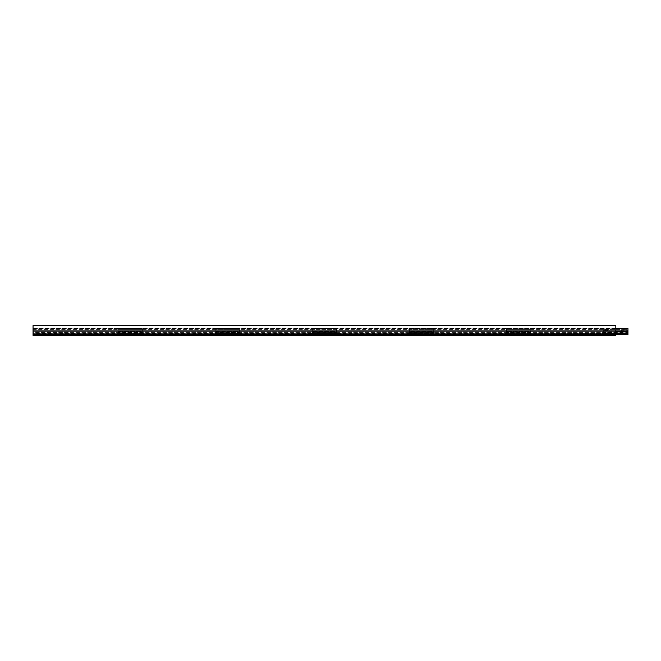 <?xml version="1.0" encoding="UTF-8"?>
<svg xmlns="http://www.w3.org/2000/svg" width="661" height="661" viewBox="0 0 661 661"><rect width="100%" height="100%" fill="white"/><g stroke="black" fill="none" stroke-linecap="round" stroke-linejoin="round"><path stroke-width="0.5" stroke-dasharray="3.31 2.48" d="M615.812 328.377L33.05 328.377L33.05 334.078L33.05 325.584L615.812 325.584L615.812 335.416L33.05 335.416L33.05 333.086L615.812 333.086L615.812 334.078L603.667 334.078L603.667 333.086L627.95 333.086L627.95 334.078L603.667 334.078L603.667 328.377L603.667 334.689L615.812 334.681L615.812 328.377L615.812 334.078L33.05 334.078L615.812 334.078L33.05 334.078L615.812 333.838L33.05 334.078L615.812 333.714L33.05 333.714L33.05 333.227L615.812 333.227L33.05 333.227L33.05 331.351L615.812 331.351L33.05 331.351L33.05 330.624L615.812 330.624L33.05 330.624L33.05 331.409L615.812 331.409L33.05 331.409L33.05 328.864L615.812 328.864L33.05 328.864L33.05 328.377L627.95 328.377L627.95 331.293L604.641 331.293L604.641 328.864L627.95 328.864L627.95 331.293L604.641 331.293L604.641 328.864L627.95 328.864L603.667 328.864L627.95 328.864L603.667 328.864L627.95 328.864L627.95 329.409L603.667 329.409L627.95 329.409L627.95 328.864L627.95 331.351L603.667 331.351L627.95 331.351L603.667 331.351L627.95 331.351L627.95 330.624L603.667 330.624L627.95 330.624L627.95 333.235L603.667 333.235L627.95 333.235L627.95 333.714L603.667 333.714L627.95 333.714L627.95 334.689L33.05 334.681L33.05 332.359L615.812 332.351L33.05 332.359L33.05 334.681L615.812 334.689M118.038 334.078L142.313 334.078L118.038 334.078L118.038 333.086L142.313 333.086L142.313 334.078L118.038 334.078L118.038 328.377L118.038 334.689L142.313 334.681L118.038 334.689L142.313 334.689L142.313 333.714L118.038 333.714L142.313 333.714L142.313 333.235L118.038 333.235L142.313 333.235L142.313 331.351L118.038 331.351L142.313 331.351L142.313 328.864L118.038 328.864L142.313 328.864L142.313 328.377L118.038 328.377L142.313 328.377L142.313 331.896L118.038 331.896L142.313 331.896L142.313 334.078M215.164 334.078L239.447 334.078L215.164 334.078L215.164 333.086L239.447 333.086L239.447 334.078L215.164 334.078L215.164 328.377L215.164 334.689L239.447 334.681L215.164 334.689L239.447 334.689L239.447 333.714L215.164 333.714L239.447 333.714L239.447 333.235L215.164 333.235L239.447 333.235L239.447 331.351L215.164 331.351L239.447 331.351L239.447 328.864L215.164 328.864L239.447 328.864L239.447 328.377L215.164 328.377L239.447 328.377L239.447 331.896L215.164 331.896L239.447 331.896L239.447 334.078M312.289 334.078L336.573 334.078L312.289 334.078L312.289 333.086L336.573 333.086L336.573 334.078L312.289 334.078L312.289 328.377L312.289 334.689L336.573 334.681L312.289 334.689L336.573 334.689L336.573 333.714L312.289 333.714L336.573 333.714L336.573 333.235L312.289 333.235L336.573 333.235L336.573 331.351L312.289 331.351L336.573 331.351L336.573 328.864L312.289 328.864L336.573 328.864L336.573 328.377L312.289 328.377L336.573 328.377L336.573 331.896L312.289 331.896L336.573 331.896L336.573 334.078M409.415 334.078L433.699 334.078L409.415 334.078L409.415 333.086L433.699 333.086L433.699 334.078L409.415 334.078L409.415 328.377L409.415 334.689L433.699 334.681L409.415 334.689L433.699 334.689L433.699 333.714L409.415 333.714L433.699 333.714L433.699 333.235L409.415 333.235L433.699 333.235L433.699 331.351L409.415 331.351L433.699 331.351L433.699 328.864L409.415 328.864L433.699 328.864L433.699 328.377L409.415 328.377L433.699 328.377L433.699 331.896L409.415 331.896L433.699 331.896L433.699 334.078M506.541 334.078L530.824 334.078L506.541 334.078L506.541 333.086L530.824 333.086L530.824 334.078L506.541 334.078L506.541 328.377L506.541 334.689L530.824 334.681L506.541 334.689L530.824 334.689L530.824 333.714L506.541 333.714L530.824 333.714L530.824 333.235L506.541 333.235L530.824 333.235L530.824 331.351L506.541 331.351L530.824 331.351L530.824 328.864L506.541 328.864L530.824 328.864L530.824 328.377L506.541 328.377L530.824 328.377L530.824 331.896L506.541 331.896L530.824 331.896L530.824 334.078M33.05 325.823L615.812 325.823L33.05 325.823L33.05 333.838L615.812 333.838L33.05 333.838L33.05 325.823M615.812 331.896L627.95 331.896M33.05 329.409L615.812 329.409L33.05 329.409L33.05 328.864L615.812 328.864L33.05 328.864L33.05 329.409M33.05 332.07L615.812 332.07M33.05 334.078L615.812 334.078L33.05 334.078L33.05 333.086L615.812 333.086M627.124 330.079A0.512 0.512 0 0 1 626.611 330.583A0.512 0.512 0 0 1 626.107 330.079A0.512 0.512 0 0 1 626.611 329.566A0.512 0.512 0 0 1 627.124 330.079A0.512 0.512 0 0 0 626.611 329.566A0.512 0.512 0 0 0 626.107 330.079A0.512 0.512 0 0 0 626.611 330.583A0.512 0.512 0 0 0 627.124 330.079M625.033 330.079A0.669 0.669 0 0 1 624.372 330.74A0.669 0.669 0 0 1 623.703 330.079A0.669 0.669 0 0 1 624.372 329.409A0.669 0.669 0 0 1 625.033 330.079A0.669 0.669 0 0 0 624.372 329.409A0.669 0.669 0 0 0 623.703 330.079A0.669 0.669 0 0 0 624.372 330.74A0.669 0.669 0 0 0 625.033 330.079M622.794 330.079A0.669 0.669 0 0 1 622.125 330.74A0.669 0.669 0 0 1 621.456 330.079A0.669 0.669 0 0 1 622.125 329.409A0.669 0.669 0 0 1 622.794 330.079A0.669 0.669 0 0 0 622.125 329.409A0.669 0.669 0 0 0 621.456 330.079A0.669 0.669 0 0 0 622.125 330.74A0.669 0.669 0 0 0 622.794 330.079M606.484 330.079A0.512 0.512 0 0 1 605.972 330.583A0.512 0.512 0 0 1 605.468 330.079A0.512 0.512 0 0 1 605.972 329.566A0.512 0.512 0 0 1 606.484 330.079A0.512 0.512 0 0 0 605.972 329.566A0.512 0.512 0 0 0 605.468 330.079A0.512 0.512 0 0 0 605.972 330.583A0.512 0.512 0 0 0 606.484 330.079M608.888 330.079A0.669 0.669 0 0 1 608.219 330.74A0.669 0.669 0 0 1 607.55 330.079A0.669 0.669 0 0 1 608.219 329.409A0.669 0.669 0 0 1 608.888 330.079A0.669 0.669 0 0 0 608.219 329.409A0.669 0.669 0 0 0 607.55 330.079A0.669 0.669 0 0 0 608.219 330.74A0.669 0.669 0 0 0 608.888 330.079M611.136 330.079A0.669 0.669 0 0 1 610.467 330.74A0.669 0.669 0 0 1 609.797 330.079A0.669 0.669 0 0 1 610.467 329.409A0.669 0.669 0 0 1 611.136 330.079A0.669 0.669 0 0 0 610.467 329.409A0.669 0.669 0 0 0 609.797 330.079A0.669 0.669 0 0 0 610.467 330.74A0.669 0.669 0 0 0 611.136 330.079M603.667 334.689L603.667 332.02L603.667 334.689L627.95 334.689L603.667 334.689M627.95 332.02L603.667 332.359L627.95 332.359L627.95 334.689L627.95 332.02L603.667 332.02M603.667 334.078L627.95 334.078L627.95 333.086M506.541 334.689L506.541 332.02L506.541 334.689L530.824 334.689L506.541 334.689M530.824 329.409L506.541 329.409L530.824 329.409L530.824 328.864L506.541 328.864L530.824 328.864L530.824 329.409M530.824 330.624L506.541 330.624L530.824 330.624L530.824 331.351L506.541 331.351L530.824 331.351L530.824 330.624M530.824 332.02L506.541 332.359L530.824 332.359L530.824 334.689L530.824 332.02L506.541 332.02M409.415 334.689L409.415 332.02L409.415 334.689L433.699 334.689L409.415 334.689M433.699 329.409L409.415 329.409L433.699 329.409L433.699 328.864L409.415 328.864L433.699 328.864L433.699 329.409M433.699 330.624L409.415 330.624L433.699 330.624L433.699 331.351L409.415 331.351L433.699 331.351L433.699 330.624M433.699 332.02L409.415 332.359L433.699 332.359L433.699 334.689L433.699 332.02L409.415 332.02M312.289 334.689L312.289 332.02L312.289 334.689L336.573 334.689L312.289 334.689M336.573 329.409L312.289 329.409L336.573 329.409L336.573 328.864L312.289 328.864L336.573 328.864L336.573 329.409M336.573 330.624L312.289 330.624L336.573 330.624L336.573 331.351L312.289 331.351L336.573 331.351L336.573 330.624M336.573 332.02L312.289 332.359L336.573 332.359L336.573 334.689L336.573 332.02L312.289 332.02M215.164 334.689L215.164 332.02L215.164 334.689L239.447 334.689L215.164 334.689M239.447 329.409L215.164 329.409L239.447 329.409L239.447 328.864L215.164 328.864L239.447 328.864L239.447 329.409M239.447 330.624L215.164 330.624L239.447 330.624L239.447 331.351L215.164 331.351L239.447 331.351L239.447 330.624M239.447 332.02L215.164 332.359L239.447 332.359L239.447 334.689L239.447 332.02L215.164 332.02M118.038 334.689L118.038 332.02L118.038 334.689L142.313 334.689L118.038 334.689M142.313 329.409L118.038 329.409L142.313 329.409L142.313 328.864L118.038 328.864L142.313 328.864L142.313 329.409M142.313 330.624L118.038 330.624L142.313 330.624L142.313 331.351L118.038 331.351L142.313 331.351L142.313 330.624M142.313 332.02L118.038 332.359L142.313 332.359L142.313 334.689L142.313 332.02L118.038 332.02"/><path stroke-width="0.99" d="M615.812 333.086L615.812 325.584L33.05 325.584L33.05 334.078L118.038 334.078M142.313 334.078L215.164 334.078M239.447 334.078L312.289 334.078M336.573 334.078L409.415 334.078M433.699 334.078L506.541 334.078M530.824 334.078L603.667 334.078M33.05 334.078L33.05 334.681L118.038 334.689L33.05 334.681L33.05 335.416L615.812 335.416L615.812 334.689M142.313 334.681L215.164 334.681L118.038 334.689L118.038 333.086L142.313 333.086L142.313 334.689M239.447 334.681L312.289 334.681L215.164 334.689L215.164 333.086L239.447 333.086L239.447 334.689M336.573 334.681L409.415 334.681L312.289 334.689L312.289 333.086L336.573 333.086L336.573 334.689M433.699 334.681L506.541 334.681L409.415 334.689L409.415 333.086L433.699 333.086L433.699 334.689M530.824 334.681L603.667 334.681L506.541 334.689L506.541 333.086L530.824 333.086L530.824 334.689M603.667 333.086L603.667 334.689L627.95 334.689L627.95 333.086L603.667 333.086M615.812 331.896L627.95 331.896L627.95 328.377L615.812 328.377M627.95 331.896L627.95 333.086"/></g></svg>
